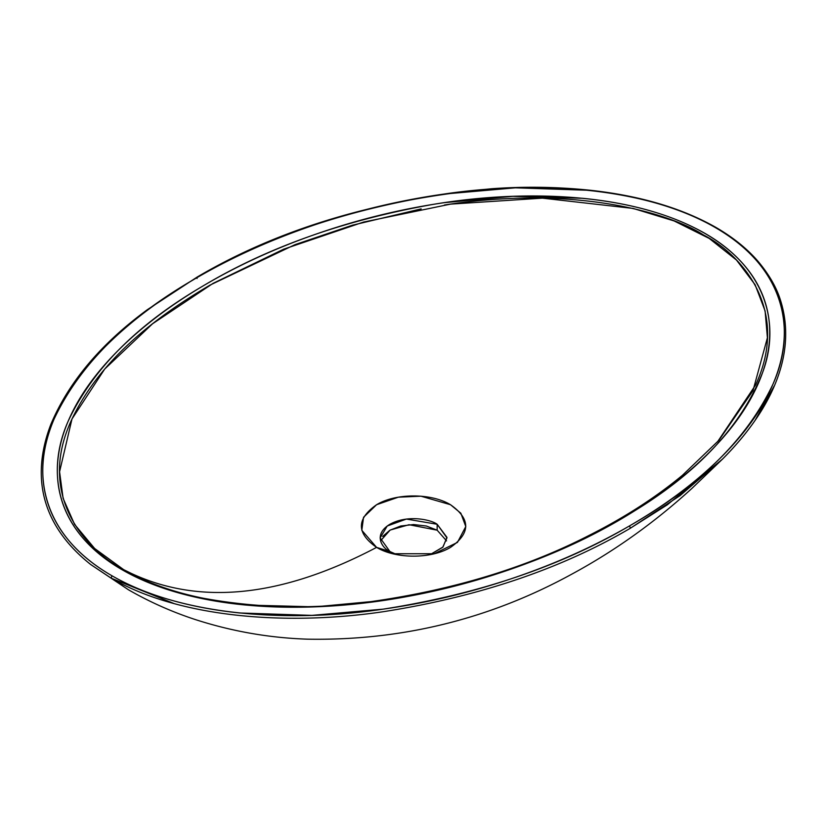 <?xml version="1.0" encoding="UTF-8"?>
<svg xmlns="http://www.w3.org/2000/svg" width="827" height="827" viewBox="0 0 827 827"><rect width="100%" height="100%" fill="white"/><g stroke="black" fill="none" stroke-linecap="round" stroke-linejoin="round"><path stroke-width="1.24" d="M421.16 208.89L352.467 225.192L295.043 244.637L210.182 285.015C163.126 312.73 101.855 355.383 71.463 420.116C35.251 498.257 89.264 552.24 123.668 569.658C194.49 606.284 278.802 598.862 376.595 547.381C356.344 533.167 356.344 518.942 376.595 504.718C395.833 493.026 431.249 493.026 450.498 504.718C470.749 518.942 470.749 533.167 450.498 547.381C431.249 559.073 395.833 559.073 376.595 547.381C278.802 598.862 194.49 606.284 123.668 569.658L137.985 577.163M717.505 441.866L755.682 384.875C791.749 306.517 737.849 252.38 703.446 234.951C673.219 215.061 579.727 184.09 444.43 205.003M389.92 551.547L397.063 554.679L389.92 551.547L380.131 537.901L387.232 526.013L406.398 519.067L437.163 524.266C431.208 519.728 407.721 514.353 389.92 524.266C372.76 534.542 382.064 548.105 389.92 551.547L376.595 547.381L389.92 551.547M430.019 554.679L443.003 546.998L446.931 537.312L437.163 524.266L437.163 530.19L437.163 524.266L446.952 537.901L442.724 547.298L430.019 554.679M376.595 547.381L361.812 530.314L363.549 517.268L376.595 504.718L398.325 497.192L420.933 496.19L450.498 504.718L460.846 513.226L465.787 526.561L457.445 542.409L434.247 553.749L392.835 553.749L376.595 547.381M717.671 460.649C693.315 484.281 663.812 506.093 629.171 526.096C594.53 546.089 556.757 563.125 515.831 577.184C472.382 592.111 428.159 602.769 383.159 609.148L311.872 615.381L239.83 612.983C215.051 610.429 192.102 606.139 170.993 600.102C148.726 593.724 129.033 585.609 111.924 575.737C94.847 565.885 80.788 554.524 69.747 541.654C59.286 529.466 51.843 516.213 47.418 501.906C43.304 488.623 41.929 474.729 43.283 460.236C44.534 446.766 48.152 433.038 54.106 419.051C65.168 393.083 83.62 367.57 109.464 342.512C133.819 318.902 163.301 297.1 197.911 277.117C232.49 257.145 270.202 240.14 311.055 226.091C354.514 211.143 398.759 200.475 443.779 194.087L515.345 187.822L587.604 190.251C612.404 192.836 635.353 197.146 656.462 203.215C678.595 209.572 698.164 217.656 715.159 227.466C732.133 237.266 746.119 248.545 757.129 261.301C767.621 273.468 775.106 286.7 779.572 300.997C783.738 314.312 785.154 328.226 783.831 342.74C782.59 356.23 778.993 369.989 773.038 384.017C761.987 410.006 743.535 435.55 717.671 460.649M81.935 536.919C92.355 549.355 105.784 560.313 122.22 569.803C138.636 579.282 157.606 587.025 179.128 593.042C199.493 598.738 221.626 602.728 245.516 605.023L314.973 606.853L383.408 600.464C426.556 594.106 468.909 583.728 510.455 569.317C549.748 555.682 585.981 539.287 619.154 520.111C652.255 500.986 680.58 480.105 704.118 457.465C729.073 433.472 747.039 409.003 758.028 384.079C763.952 370.63 767.632 357.429 769.069 344.477C770.599 330.531 769.523 317.175 765.823 304.408C761.822 290.618 754.886 277.862 744.993 266.108C734.614 253.775 721.278 242.9 704.986 233.472C688.705 224.065 669.911 216.354 648.606 210.347C628.303 204.62 606.232 200.599 582.394 198.273L512.957 196.33L444.388 202.646C401.209 208.952 358.825 219.3 317.237 233.69C277.924 247.283 241.67 263.648 208.456 282.793C175.21 301.958 146.761 322.892 123.12 345.593C98.113 369.607 80.105 394.097 69.096 419.051C63.172 432.449 59.492 445.619 58.045 458.53C56.484 472.455 57.528 485.8 61.198 498.567C65.168 512.368 72.073 525.155 81.935 536.919M446.549 540.868L437.163 530.19L409.024 524.721L390.158 530.055L380.534 540.868M437.163 530.19L426.329 526.013L413.541 524.545L400.754 526.013L389.92 530.19L382.674 536.444M174.435 603.72L111.149 578.145L128.402 589.754L90.732 564.541L128.402 589.754C149.718 602.004 172.057 611.949 195.441 619.599C231.953 631.383 269.323 637.906 307.572 639.178C401.953 640.811 490.359 618.958 572.791 573.607C615.174 550.606 654.881 522.199 691.941 488.385L722.467 459.14L667.389 504.759L630.009 528.443A1.447 0.837 -120 0 0 630.081 527.264A1.447 0.837 -120 0 0 629.171 526.096C560.013 566.598 478.006 594.272 383.159 609.148C291.486 622.803 182.271 616.611 111.924 575.737L111.149 578.145C181.692 619.144 291.197 625.408 383.19 611.722C478.357 596.825 560.634 569.069 630.009 528.443L680.094 495.6L722.56 459.047M774.237 385.92L755.154 420.281M147.971 581.619A2.905 1.396 112.7 0 0 147.878 581.577A2.905 1.396 112.7 0 0 146.761 581.888C222.773 613.531 325.032 612.3 410.254 595.957C497.823 578.414 572.935 549.831 635.591 510.218C699.187 471.07 741.488 425.264 762.494 372.801C781.629 322.189 765.275 262.18 693.191 227.177C622.224 192.133 519.118 189.796 432.81 204.445C343.991 220.23 267.348 247.428 202.873 286.059C137.313 324.339 92.397 369.411 68.134 421.274C45.909 471.369 55.099 531.244 122.22 569.803L146.761 581.888A2.905 1.396 -67.3 0 1 147.878 581.577A2.905 1.396 -67.3 0 1 147.971 581.619L123.668 569.658L94.66 548.508L74.554 524.359L63.11 498.35L59.575 471.762L71.99 418.969L104.698 369.059L152.571 323.76L213.108 283.341L283.692 249.185L363.539 222.07L450.508 204.135L542.419 198.149L633.141 208.435L674.098 220.943L709.225 238.434L736.454 260.029L755.092 284.705L765.099 310.931L767.404 337.767L752.994 390.654L718.994 440.202M715.903 227.415L715.159 227.466C785.516 267.71 796.877 330.862 773.038 384.017C747.184 438.868 699.228 486.224 629.171 526.096A1.447 0.837 60 0 1 630.081 527.264A1.447 0.837 60 0 1 630.009 528.443M197.074 278.492A1.447 0.837 60 0 1 197.167 277.055A1.447 0.837 60 0 1 197.911 277.117C266.842 236.718 348.798 209.045 443.779 194.087C535.844 180.276 645.318 186.809 715.159 227.466M90.619 564.448L111.149 578.145L111.924 575.737C41.102 535.131 30.413 472.072 54.106 419.051C79.909 364.283 127.844 316.979 197.911 277.117A1.447 0.837 -120 0 0 197.167 277.055L147.392 309.66C100.935 343.774 68.775 381.95 50.923 424.199C33.276 469.912 36.13 521.113 90.732 564.541M124.36 570.051L126.397 571.209M718.901 440.305L682.492 475.246C655.594 497.544 624.375 517.64 588.824 535.545C525.631 567.901 453.082 589.92 371.189 601.591C314.446 609.499 258.396 608.372 203.049 598.19C183.253 594.179 164.862 588.648 147.878 581.577L123.895 569.793M197.188 277.045C279.071 228.769 377.412 199.328 492.199 188.701C524.907 186.364 557.47 186.871 589.889 190.22C639.695 195.627 681.696 208.011 715.882 227.394C733.022 237.339 747.039 248.607 757.925 261.198C769.213 274.626 776.811 287.91 780.74 301.038C797.693 355.899 769.41 412.063 722.478 459.13"/></g></svg>
